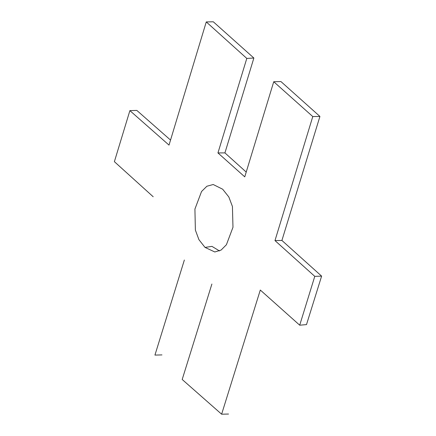 <?xml version="1.0" encoding="UTF-8"?>
<svg xmlns="http://www.w3.org/2000/svg" width="436" height="436" viewBox="0 0 436 436"><rect width="100%" height="100%" fill="white"/><g stroke="black" fill="none" stroke-linecap="round" stroke-linejoin="round"><path stroke-width="0.65" d="M246.253 172.111L224.927 152.894L217.946 152.927L244.754 176.858L273.737 81.734L312.781 116.559L319.926 116.445L280.937 81.559L273.737 81.734M253.872 58.032L246.803 58.424L206.266 21.925L213.318 21.8L253.872 58.032L224.927 152.894M321.615 276.124L314.776 276.353L299.706 325.196L306.497 324.607L321.615 276.124L281.912 240.454L319.926 116.445M170.525 140.06L136.817 110.417L129.884 110.63L169.015 145.101L206.266 21.925M219.51 250.945L211.945 246.373L205.018 247.414L214.817 251.97L221.107 250.068L226.404 244.743L232.977 227.281L232.426 206.473L228.835 196.974L222.676 189.219L213.193 184.51L206.882 186.237L201.552 191.497L194.919 209.067L195.377 230.083L198.92 239.653L205.018 247.414M281.912 240.454L274.985 240.579L312.781 116.559M274.985 240.579L314.776 276.353M299.706 325.196L260.303 290.038L221.624 414.2L228.54 414.042M217.946 152.927L246.803 58.424M221.624 414.2L182.194 379.483L211.896 284.027M184.357 260.025L154.938 355.084L161.958 354.915M153.194 196.756L114.385 161.663L129.884 110.63"/></g></svg>

